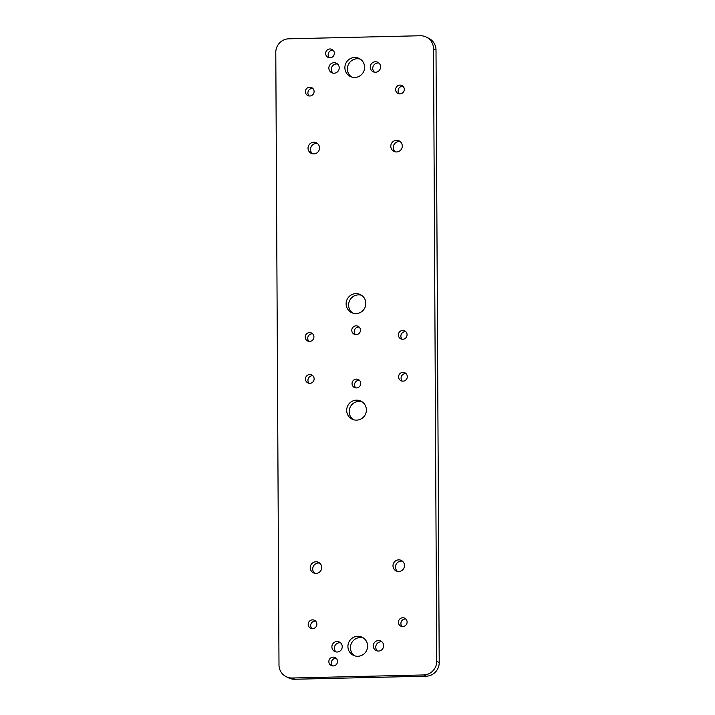 <?xml version="1.0" encoding="UTF-8"?>
<svg xmlns="http://www.w3.org/2000/svg" width="715" height="715" viewBox="0 0 715 715"><rect width="100%" height="100%" fill="white"/><g stroke="black" fill="none" stroke-linecap="round" stroke-linejoin="round"><path stroke-width="1.07" d="M288.86 38.807L420.304 35.75A13.379 13.085 116.5 0 1 433.513 48.763L436.722 661.33A13.379 13.085 116.5 0 1 423.646 674.951L292.212 678.008A13.379 13.085 116.5 0 1 278.993 664.995L275.784 52.427A13.379 13.085 116.5 0 1 288.86 38.807M344.88 67.702A10.037 9.813 -63.5 0 0 363.524 71.858A10.037 9.813 -63.5 0 0 359.216 58.496A10.037 9.813 -63.5 0 0 344.88 67.702M346.123 303.839A10.037 9.813 -63.5 0 0 364.757 307.986A10.037 9.813 -63.5 0 0 360.449 294.634A10.037 9.813 -63.5 0 0 346.123 303.839M346.677 410.374A10.037 9.813 -63.5 0 0 365.32 414.521A10.037 9.813 -63.5 0 0 361.012 401.169A10.037 9.813 -63.5 0 0 346.677 410.374M347.91 646.512A10.037 9.813 -63.5 0 0 366.554 650.659A10.037 9.813 -63.5 0 0 362.246 637.306A10.037 9.813 -63.5 0 0 347.91 646.512M328.864 68.077A5.264 5.148 -63.5 0 0 338.651 70.258A5.264 5.148 -63.5 0 0 336.39 63.242A5.264 5.148 -63.5 0 0 328.864 68.077M370.263 67.112A5.264 5.148 -63.5 0 0 380.049 69.292A5.264 5.148 -63.5 0 0 377.788 62.285A5.264 5.148 -63.5 0 0 370.263 67.112M331.894 646.887A5.264 5.148 -63.5 0 0 341.681 649.059A5.264 5.148 -63.5 0 0 339.419 642.052A5.264 5.148 -63.5 0 0 331.894 646.887M373.293 645.922A5.264 5.148 -63.5 0 0 383.079 648.103A5.264 5.148 -63.5 0 0 380.818 641.087A5.264 5.148 -63.5 0 0 373.293 645.922M325.656 53.473A4.424 4.326 -63.5 0 0 333.878 55.296A4.424 4.326 -63.5 0 0 331.975 49.407A4.424 4.326 -63.5 0 0 325.656 53.473M328.846 661.634A4.424 4.326 -63.5 0 0 337.06 663.466A4.424 4.326 -63.5 0 0 335.165 657.577A4.424 4.326 -63.5 0 0 328.846 661.634M398.595 376.868A4.424 4.326 -63.5 0 0 406.808 378.7A4.424 4.326 -63.5 0 0 404.913 372.81A4.424 4.326 -63.5 0 0 398.595 376.868M398.371 334.924A4.424 4.326 -63.5 0 0 406.594 336.756A4.424 4.326 -63.5 0 0 404.69 330.866A4.424 4.326 -63.5 0 0 398.371 334.924M352.048 383.615A4.424 4.326 -63.5 0 0 360.271 385.448A4.424 4.326 -63.5 0 0 358.367 379.558A4.424 4.326 -63.5 0 0 352.048 383.615M351.771 330.348A4.424 4.326 -63.5 0 0 359.985 332.18A4.424 4.326 -63.5 0 0 358.09 326.29A4.424 4.326 -63.5 0 0 351.771 330.348M305.225 337.096A4.424 4.326 -63.5 0 0 313.447 338.919A4.424 4.326 -63.5 0 0 311.543 333.029A4.424 4.326 -63.5 0 0 305.225 337.096M305.448 379.03A4.424 4.326 -63.5 0 0 313.662 380.863A4.424 4.326 -63.5 0 0 311.767 374.973A4.424 4.326 -63.5 0 0 305.448 379.03M305.403 91.699A4.424 4.326 -63.5 0 0 313.626 93.522A4.424 4.326 -63.5 0 0 311.722 87.632A4.424 4.326 -63.5 0 0 305.403 91.699M395.627 89.598A4.424 4.326 -63.5 0 0 403.841 91.431A4.424 4.326 -63.5 0 0 401.946 85.541A4.424 4.326 -63.5 0 0 395.627 89.598M308.192 624.365A4.424 4.326 -63.5 0 0 316.414 626.197A4.424 4.326 -63.5 0 0 314.511 620.307A4.424 4.326 -63.5 0 0 308.192 624.365M398.416 622.264A4.424 4.326 -63.5 0 0 406.629 624.097A4.424 4.326 -63.5 0 0 404.735 618.207A4.424 4.326 -63.5 0 0 398.416 622.264M310.23 567.737A5.854 5.729 -63.5 0 0 321.098 570.159A5.854 5.729 -63.5 0 0 318.586 562.365A5.854 5.729 -63.5 0 0 310.23 567.737M308.031 148.211A5.854 5.729 -63.5 0 0 318.908 150.633A5.854 5.729 -63.5 0 0 316.387 142.839A5.854 5.729 -63.5 0 0 308.031 148.211M390.783 146.289A5.854 5.729 -63.5 0 0 401.66 148.702A5.854 5.729 -63.5 0 0 399.149 140.918A5.854 5.729 -63.5 0 0 390.783 146.289M392.982 565.815A5.854 5.729 -63.5 0 0 403.859 568.237A5.854 5.729 -63.5 0 0 401.338 560.444A5.854 5.729 -63.5 0 0 392.982 565.815M286.17 676.667L288.663 677.909A13.379 13.085 -63.5 0 0 294.696 679.25L426.14 676.193A13.379 13.085 -63.5 0 0 439.216 662.573L436.007 50.005A13.379 13.085 -63.5 0 0 428.83 38.333L426.337 37.091M360.414 59.211A10.037 9.813 -63.5 0 0 351.557 76.988M361.647 295.34A10.037 9.813 -63.5 0 0 352.79 313.125M362.21 401.875A10.037 9.813 -63.5 0 0 353.353 419.66M363.443 638.012A10.037 9.813 -63.5 0 0 354.586 655.789M337.552 64.037A5.264 5.148 -63.5 0 0 333.02 73.118M378.95 63.081A5.264 5.148 -63.5 0 0 374.419 72.152M340.581 642.848A5.264 5.148 -63.5 0 0 336.05 651.919M381.98 641.882A5.264 5.148 -63.5 0 0 377.449 650.963M333.119 50.238A4.424 4.326 -63.5 0 0 329.383 57.736M336.3 658.408A4.424 4.326 -63.5 0 0 332.564 665.906M406.048 373.641A4.424 4.326 -63.5 0 0 402.313 381.14M405.834 331.697A4.424 4.326 -63.5 0 0 402.098 339.196M359.511 380.38A4.424 4.326 -63.5 0 0 355.775 387.888M359.225 327.113A4.424 4.326 -63.5 0 0 355.489 334.62M312.687 333.86A4.424 4.326 -63.5 0 0 308.952 341.359M312.902 375.804A4.424 4.326 -63.5 0 0 309.166 383.303M312.866 88.463A4.424 4.326 -63.5 0 0 309.13 95.962M403.081 86.363A4.424 4.326 -63.5 0 0 399.345 93.871M315.655 621.129A4.424 4.326 -63.5 0 0 311.919 628.637M405.87 619.038A4.424 4.326 -63.5 0 0 402.134 626.537M319.757 563.143A5.854 5.729 -63.5 0 0 314.689 573.305M317.558 143.617A5.854 5.729 -63.5 0 0 312.491 153.779M400.311 141.695A5.854 5.729 -63.5 0 0 395.243 151.857M402.509 561.221A5.854 5.729 -63.5 0 0 397.442 571.383M433.513 48.763L436.007 50.005M294.696 679.25L292.212 678.008M426.14 676.193L423.646 674.951M439.216 662.573L436.722 661.33"/></g></svg>

